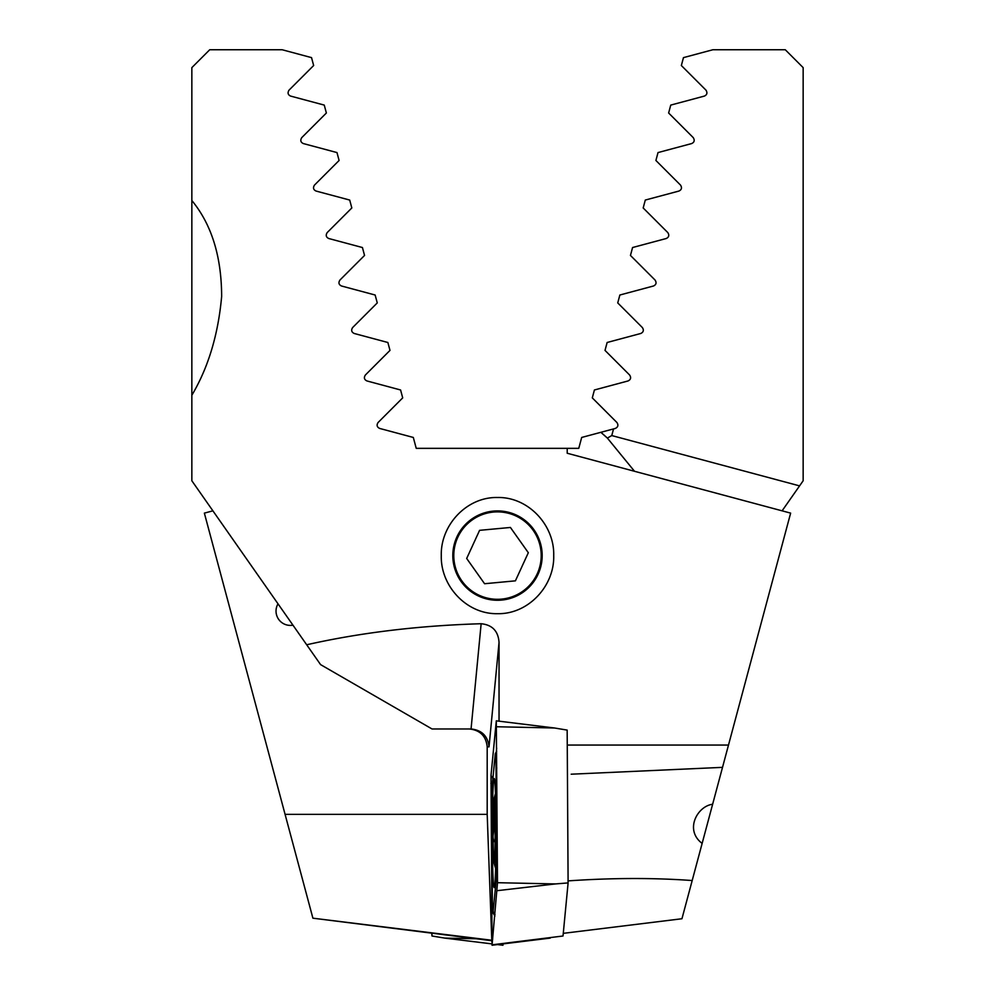 <?xml version="1.0" encoding="UTF-8"?>
<svg xmlns="http://www.w3.org/2000/svg" width="995" height="995" viewBox="0 0 995 995"><rect width="100%" height="100%" fill="white"/><g stroke="black" fill="none" stroke-linecap="round" stroke-linejoin="round"><path stroke-width="1.49" d="M645.295 200.057L643.18 207.967L645.295 200.057L678.926 191.052C681.662 189.759 682.197 187.769 680.518 185.095L655.904 160.481L658.018 152.571L691.649 143.566C694.373 142.297 694.908 140.32 693.241 137.621L668.628 113.007L670.742 105.097L704.361 96.092C707.084 94.836 707.619 92.858 705.965 90.135L681.351 65.521L683.465 57.623L712.83 49.75L785.279 49.75L803.152 67.623L803.152 480.772L782.095 510.833M278.015 603.828A14.303 14.303 0 0 0 292.953 625.158M212.905 510.833L204.361 513.121L285.08 814.358L487.189 814.358L491.841 941.68M491.58 940.225L312.903 918.186L491.605 940.698M312.903 918.186L285.08 814.358M634.511 471.282L607.373 438.086L600.856 432.315L615.308 428.447C618.082 427.104 618.604 425.114 616.9 422.489L592.299 397.876L594.413 389.978L628.032 380.961C630.793 379.63 631.327 377.64 629.624 375.015L605.01 350.402L607.137 342.491L640.755 333.487C643.516 332.156 644.051 330.166 642.347 327.529L617.733 302.915L619.86 295.017L617.733 302.915M571.192 774.197L722.519 767.356L790.639 513.121L567.212 453.247L567.212 448.347L578.767 448.347L581.689 437.452L600.856 432.315A160.867 160.867 0 0 1 607.373 438.086L611.763 435.561L613.542 428.92M799.57 485.883L611.763 435.561M643.18 207.967L667.794 232.569C669.486 235.23 668.951 237.22 666.202 238.526L632.571 247.531L630.457 255.441L655.071 280.055C656.762 282.704 656.24 284.682 653.479 286L619.86 295.017M632.571 247.531L630.457 255.441M432.004 933.385L431.979 935.996L444.753 938.098L475.784 938.758M431.979 935.996L431.73 933.347M503.084 943.894L502.923 945.238M492.301 842.504A54.514 1.903 -90 0 0 494.179 887.565A54.514 1.903 -90 0 0 496.082 833.039A54.514 1.903 -90 0 0 494.179 778.525A54.514 1.903 -90 0 0 492.301 842.504M492.152 786.348A17.873 0.622 -90 0 0 491.754 806.248L492.314 897.851A17.873 0.622 -90 0 0 492.898 912.589A17.873 0.622 -90 0 0 493.147 911.544L496.194 879.729A17.873 0.622 -90 0 0 496.592 859.829L496.032 768.227A17.873 0.622 -90 0 0 495.386 753.489A17.873 0.622 -90 0 0 495.199 754.533L492.152 786.348M491.008 775.428L492.052 945.25L497.5 882.702L496.306 720.853L491.008 775.428L492.911 778.463M492.139 944.815L563.021 935.996L568.108 882.913L567.162 730.094L554.489 727.992L496.542 726.748M568.108 882.913L555.446 883.933L497.5 882.702M728.489 745.056L567.262 745.056M567.212 448.347L416.233 448.347L413.311 437.452L379.692 428.447C376.918 427.104 376.396 425.126 378.1 422.489L402.701 397.876L400.587 389.978L366.968 380.961C364.207 379.642 363.672 377.652 365.376 375.015L389.99 350.402L387.863 342.491L354.245 333.487C351.484 332.168 350.961 330.191 352.653 327.529L377.267 302.915L375.14 295.017L341.521 286C338.773 284.694 338.238 282.717 339.929 280.055L364.543 255.441L362.429 247.531L328.798 238.526C326.049 237.233 325.527 235.255 327.206 232.569L351.82 207.967L349.705 200.057L316.074 191.052C313.338 189.771 312.803 187.781 314.482 185.095L339.096 160.481L336.982 152.571L303.351 143.566C300.627 142.31 300.092 140.32 301.759 137.621L326.372 113.007L324.258 105.097L290.639 96.092C287.916 94.861 287.381 92.871 289.035 90.135L313.649 65.521L311.534 57.623L282.17 49.75L209.721 49.75L191.848 67.623L191.848 200.505C211.587 224.497 221.524 256.474 221.649 296.423C218.203 334.631 208.266 367.578 191.848 395.251L191.848 480.772L306.684 644.772C360.6 632.621 418.758 625.606 481.145 623.728C492.264 624.86 498.234 631.079 499.042 642.397L489.03 746.847C487.836 736.064 481.841 730.106 471.058 728.974L432.041 728.974L320.589 664.623L306.684 644.772M499.042 721.176L499.042 642.397M441.282 555.596C440.437 525.211 466.618 496.853 497.438 497.5C528.295 496.779 554.563 525.161 553.717 555.558C554.588 585.906 528.407 614.325 497.599 613.679C466.73 614.4 440.462 586.105 441.282 555.596M469.304 728.974C480.087 730.106 486.058 736.064 487.189 746.847L487.189 814.358M722.519 767.356L681.948 918.746L563.269 933.347M377.267 302.915L375.14 295.017M364.543 255.441L362.429 247.531M351.82 207.967L349.705 200.057M191.848 200.505L191.848 395.251M452.812 555.596A44.688 44.688 0 0 0 519.838 594.289A44.688 44.688 0 0 0 519.838 516.89A44.688 44.688 0 0 0 452.812 555.596M712.619 804.271C697.545 806.012 684.15 829.905 702.134 843.399M692.184 880.538C653.615 877.739 612.199 877.851 567.934 880.898M493.271 852.143A32.176 1.119 -90 0 0 493.955 862.665A32.176 1.119 -90 0 0 495.236 830.775A32.176 1.119 -90 0 0 493.955 798.873A32.176 1.119 -90 0 0 493.06 819.557A32.176 1.119 -90 0 0 493.271 852.143M494.714 856.67L493.756 858.934A29.937 1.045 -90 0 1 493.097 837.852L493.072 835.763A29.937 1.045 -90 0 1 493.383 809.159L493.445 807.729A29.937 1.045 -90 0 1 494.316 801.423A29.937 1.045 -90 0 1 494.403 802.094L494.465 802.579A29.937 1.045 -90 0 1 495.137 824.668A29.937 1.045 -90 0 1 494.801 853.138A29.937 1.045 -90 0 1 494.316 860.115A29.937 1.045 -90 0 1 493.806 859.406L493.881 859.518M493.097 837.852L493.968 841.608L495.087 841.608M494.813 853.001L493.756 858.934M493.383 809.159L493.881 830.191L493.072 835.763M494.353 807.94L493.445 807.729L494.353 807.94M541.019 551.529A43.705 43.705 0 0 0 472.215 519.937A43.705 43.705 0 0 0 479.254 595.308A43.705 43.705 0 0 0 541.019 551.529M510.423 527.462L479.59 530.335L466.68 558.469L484.577 583.729L515.41 580.844L528.32 552.71L510.423 527.462M555.446 883.933L497.338 890.662M496.306 751.884L496.667 748.091M492.488 782.928L490.846 783.388M492.687 939.093L491.816 939.342M496.791 768.016L496.032 768.227M497.351 859.618L496.592 859.829M497.488 881.806L496.194 879.729M495.037 914.579L493.147 911.544M487.189 746.847L489.03 746.847M471.058 728.974L481.145 623.728M495.149 830.191L493.881 830.191M495.012 815.701L494.042 815.701M444.753 938.098L491.916 943.894M497.5 944.578L502.948 945.25M554.489 727.992L496.294 720.84M550.247 938.098L492.052 945.25M495.386 753.489L496.692 751.225M492.898 912.589L494.901 916.072M495.485 793.562A125.121 125.121 0 0 0 493.955 798.873M493.955 862.665A125.121 125.121 0 0 0 495.622 868.411"/></g></svg>
